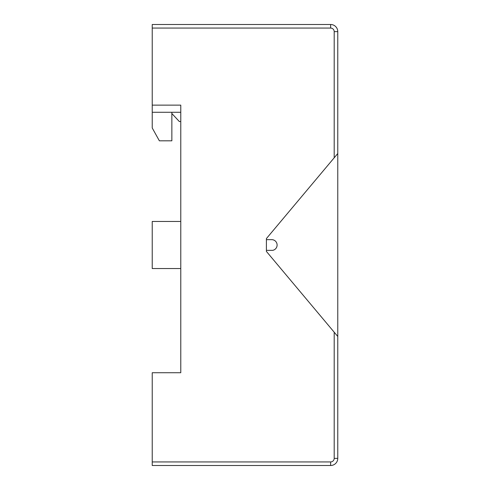 <?xml version="1.0" encoding="UTF-8"?>
<svg xmlns="http://www.w3.org/2000/svg" width="490" height="490" viewBox="0 0 490 490"><rect width="100%" height="100%" fill="white"/><g stroke="black" fill="none" stroke-linecap="round" stroke-linejoin="round"><path stroke-width="0.73" d="M152.231 105.136L180.779 105.136L180.779 372.731L152.231 372.731L152.231 461.929L330.634 461.929A3.571 3.571 0 0 0 334.198 458.364L334.198 332.214L266.407 251.425L266.407 238.575L334.198 157.786L334.198 31.636A3.571 3.571 0 0 0 330.634 28.071L152.231 28.071L152.231 127.97L159.366 140.814L171.855 140.814L171.855 112.271M152.231 28.071L152.231 24.5L330.634 24.5A7.136 7.136 0 0 1 337.769 31.636L337.769 458.364A7.136 7.136 0 0 1 330.634 465.5L152.231 465.5L152.231 461.929M266.407 250.353L272.673 250.353A5.396 5.396 0 0 0 271.717 239.647L266.407 239.647M334.198 332.214L337.769 336.465M337.769 153.535L334.198 157.786M180.779 268.551L152.231 268.551L152.231 221.449L180.779 221.449M171.855 113.521L179.352 121.551L180.779 121.551L180.779 112.271L152.231 112.271M337.769 31.636L334.198 31.636M330.634 24.5L330.634 28.071M330.634 465.5L330.634 461.929M337.769 458.364L334.198 458.364"/></g></svg>
